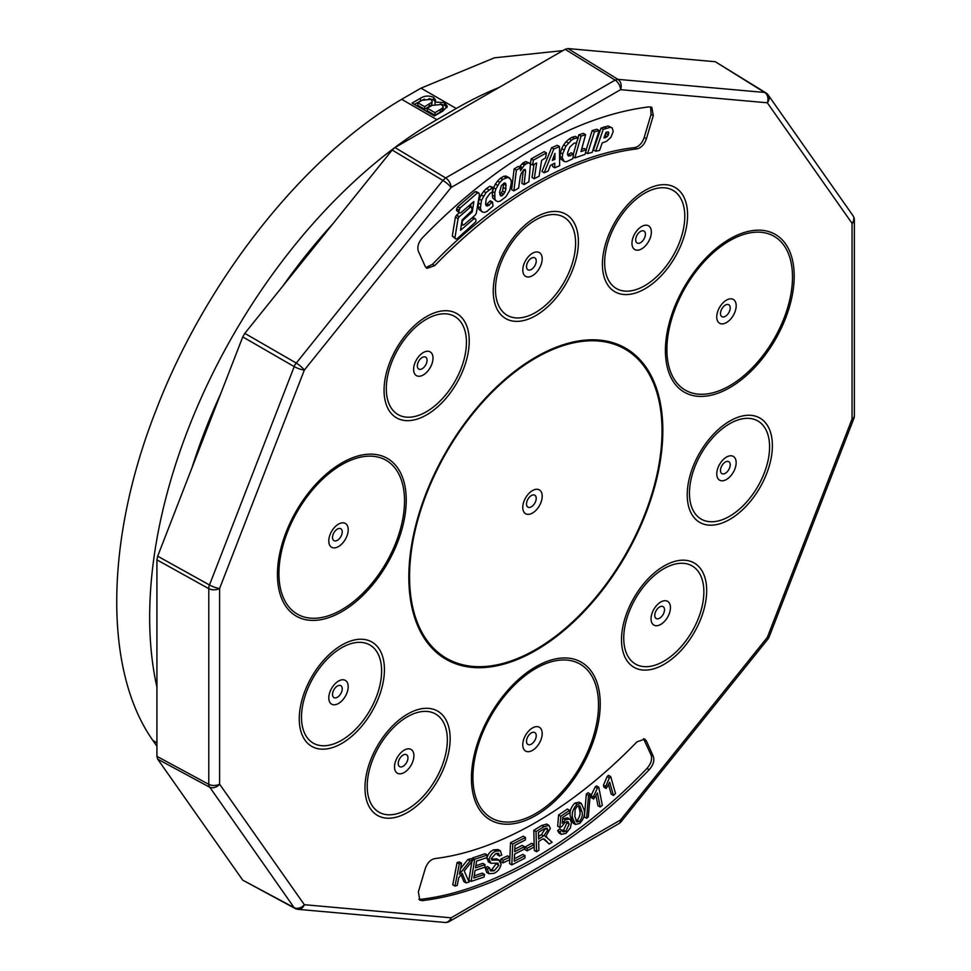 <?xml version="1.0" encoding="UTF-8"?>
<svg xmlns="http://www.w3.org/2000/svg" width="971" height="971" viewBox="0 0 971 971"><rect width="100%" height="100%" fill="white"/><g stroke="black" fill="none" stroke-linecap="round" stroke-linejoin="round"><path stroke-width="1.46" d="M600.212 807.01L597.42 792.906L593.669 799.048L591.448 797.761L591.023 795.625L595.15 787.008L596.534 785.891L598.755 787.178L602.348 805.275L600.212 807.01L597.978 805.724L595.976 795.625M584.36 816.975L586.326 794.06L588.038 792.724L590.271 794.011L588.317 816.939L586.593 818.274L584.36 816.975M565.802 831.431L569.152 824.148L568.047 821.721L565.025 822.303L561.966 826.37L559.915 827.462L560.813 816.308L569.589 810.336L569.771 812.618L562.731 817.412L562.209 823.287L565.438 819.791L569.831 819.075L571.434 822.364L570.414 827.887L565.972 833.397L561.323 834.332L559.09 833.045L557.633 830.533L559.891 828.773L563.204 831.892L565.802 831.431L563.581 830.144L566.918 822.85L566.663 821.539M562.33 830.739L563.581 830.144M559.915 827.462L557.682 826.175L558.58 815.021L567.355 809.049L569.589 810.336M562.585 818.966L567.598 817.788L569.831 819.075M524.971 849.589L524.995 847.04L531.683 843.289L533.916 844.576L533.892 847.113L527.204 850.875L524.971 849.589M514.363 858.74L522.811 854.383L525.044 855.669L524.935 858.133L511.802 864.882L509.581 863.595L510.528 842.743L523.235 836.201L525.469 837.488L525.36 839.951L514.97 845.304L514.679 851.688L524.413 846.676L522.18 845.389L514.8 849.188M500.757 861.326L500.939 858.983L507.59 855.888L509.824 857.175L509.605 859.808L502.966 862.903L500.963 861.75M496.594 858.825L499.919 860.5L496.594 858.825L491.35 859.141M494.105 870.793L498.9 865.355L497.225 863.122L491.023 863.316L489.117 859.59C490.209 855.257 492.503 852.429 496.011 851.118L500.356 850.839L501.789 854.953L499.543 856.058L498.609 853.375L495.793 853.606L491.375 858.498L491.824 860.148L498.827 860.112L501.157 864.226C500.016 868.814 497.601 871.849 493.899 873.33L488.923 873.706L486.702 872.419L485.112 867.698L487.321 866.581L489.554 867.868L490.622 870.951L494.105 870.793L491.872 869.506L496.654 863.11M489.833 869.98L491.872 869.506M488.789 862.03L486.884 858.291C487.976 853.97 490.27 851.142 493.778 849.819L498.123 849.552L500.356 850.839M499.543 856.058L497.322 854.771L497.164 853.206M613.441 795.443L609.691 782.238L606.232 788.501L603.998 787.214L603.428 785.211L607.154 776.545L608.489 775.331L610.723 776.618L615.529 793.562L613.441 795.443L611.208 794.157L608.526 784.714M573.206 823.177L570.438 816.89C569.212 812.059 570.669 807.471 574.82 803.114L579.104 802.155L581.338 803.442L584.044 809.668C585.27 814.487 583.814 819.087 579.675 823.432L575.439 824.464L573.206 823.177M545.241 836.116L552.123 842.209L549.173 844.005L544.488 839.15L542.68 838.993L538.65 841.347L538.881 850.293L536.538 851.713L534.305 850.426L533.807 830.29L541.648 825.508L546.685 824.076L548.918 825.362L550.314 828.445L545.471 836.978L546.904 837.111L545.969 836.577M549.173 844.005L543.457 838.859M474.188 875.854L482.271 873.123L484.505 874.41L484.08 877.031L471.117 881.413L468.884 880.127L471.93 861.435M472.258 859.42L472.489 857.988L485.051 853.74L487.284 855.026L486.847 857.636L476.591 861.107L475.487 867.892L485.099 864.639L482.866 863.353L475.839 865.731M466.116 882.93L462.232 873.39L458.749 877.735L457.232 885.431L454.974 886.074L452.753 884.787L457.098 862.551L459.356 861.908L461.589 863.195L459.429 874.228L470.073 860.804L467.84 859.517L470.911 858.643L473.132 859.942L464.211 870.975L469.102 882.081L466.116 882.93L463.883 881.632L461.104 874.798M460.497 868.778L467.84 859.517M643.53 738.664L651.056 754.928C652.439 759.188 651.08 763.679 646.977 768.413C576.798 841.991 490.391 891.876 420.212 899.328L418.841 899.316M454.974 886.074L459.332 863.838L457.098 862.551M459.332 863.838L461.589 863.195M470.073 860.804L473.132 859.942M485.099 864.639L484.675 867.237L475.062 870.489L473.836 878.015L484.505 874.41M471.117 881.413L474.722 859.274L472.489 857.988M474.722 859.274L487.284 855.026M536.538 851.713L536.041 831.577L533.807 830.29M536.041 831.577L543.881 826.794L541.648 825.508M543.881 826.794L548.918 825.362M575.439 824.464L572.672 818.177L570.438 816.89M572.672 818.177C571.434 813.346 572.902 808.758 577.041 804.401L574.82 803.114M577.041 804.401L581.338 803.442M606.232 788.501L605.661 786.498L609.375 777.832L607.154 776.545M609.375 777.832L610.723 776.618M605.661 786.498L603.428 785.211M488.923 873.706L487.345 868.984L485.112 867.698M487.345 868.984L489.554 867.868M498.9 865.355L496.667 864.069M498.232 863.389L497.225 863.122M491.023 863.316L488.073 861.738M489.117 859.59L486.884 858.291M496.011 851.118L493.778 849.819M502.966 862.903L503.172 860.282L500.939 858.983M503.172 860.282L509.824 857.175M524.413 846.676L524.291 849.115L514.569 854.128L514.242 861.228L525.044 855.669M511.802 864.882L512.761 844.03L510.528 842.743M512.761 844.03L525.469 837.488M527.204 850.875L527.229 848.326L524.995 847.04M527.229 848.326L533.916 844.576M561.323 834.332L559.854 831.819L557.633 830.533M559.854 831.819L562.112 830.059M569.152 824.148L566.918 822.85M560.813 816.308L558.58 815.021M565.438 819.791L563.204 818.504M586.593 818.274L588.56 795.346L586.326 794.06M588.56 795.346L590.271 794.011M593.669 799.048L593.257 796.912L597.383 788.294L595.15 787.008M597.383 788.294L598.755 787.178M593.257 796.912L591.023 795.625M538.602 839.041L543.626 835.97L547.899 829.926L547.122 828.214L544.039 828.967L538.432 832.378L538.602 839.041M574.868 816.526L576.823 821.952L579.408 821.551C582.115 818.104 582.916 814.693 581.835 811.319L579.918 805.906L577.284 806.306L575.111 809.413L574.868 816.526M538.541 836.432L541.405 834.684L545.629 828.19M547.899 829.926L545.666 828.639M575.937 820.871L577.187 820.264C579.881 816.817 580.682 813.407 579.602 810.032L578.546 805.687M579.408 821.551L577.187 820.264M581.835 811.319L579.602 810.032M653.289 756.227C654.672 760.475 653.313 764.966 649.211 769.7A436.428 251.975 -60 0 1 422.446 900.627L419.824 900.166L418.367 891.851L425.237 868.717C427.289 862.964 430.444 859.59 434.705 858.619A390.269 225.321 120 0 0 636.952 741.856L644.768 739.101L646.419 741.031L653.289 756.227L651.056 754.928M715.299 61.731L764.675 92.463A7.889 6.227 -84.9 0 1 767.321 102.792L620.554 89.672L451.09 187.512L304.336 370.085L219.604 588.475L219.604 784.155L304.336 904.705L451.09 917.813L620.554 819.973L767.321 637.401L852.053 419.011L852.053 223.33L767.321 102.792A7.889 6.227 -35.1 0 0 768.195 95.024A7.889 7.889 0 0 0 765.913 92.864L715.299 61.731L567.926 48.562L565.134 49.315L394.966 147.556L392.175 150.032L442.873 180.412L294.966 364.683L208.789 586.787L208.789 785.806L294.067 907.569L296.119 908.759L294.966 908.395M242.762 880.175L295.038 908.443A7.889 7.889 0 0 0 298.048 909.342A7.889 6.227 95.1 0 0 304.336 904.705A7.889 6.227 144.9 0 1 294.067 907.569L242.762 880.175L157.678 759.128L209.335 787.032A7.889 6.227 144.9 0 0 219.604 784.155A7.889 4.552 180 0 1 208.595 784.24L156.926 756.348L157.678 759.128M392.175 150.032L244.801 333.369L242.762 336.901L157.678 556.189L156.926 559.842L156.926 756.348M422.446 237.786A436.428 251.975 -60 0 1 649.211 106.871L651.832 107.32L653.289 115.634L646.419 138.768C644.368 144.521 641.212 147.883 636.952 148.879A390.269 225.321 120 0 0 434.705 265.641L426.888 268.397L425.237 266.467L418.367 251.271C416.996 247.022 418.355 242.519 422.446 237.786M650.582 106.883L651.056 114.347L644.186 137.481C642.134 143.223 638.979 146.597 634.718 147.592C572.101 154.34 495.089 198.8 432.471 264.355L425.893 267.535M604.848 135.467L606.523 132.141M499.786 194.455L502.59 191.153L503.743 183.276M608.392 131.971L606.001 132.323L603.938 137.955L607.178 136.693L608.416 134.933L608.392 131.971M604.241 137.129L605.394 137.797M604.945 135.406L607.178 136.693M606.183 133.646L608.416 134.933M607.445 132.032L608.878 132.869M553.106 158.346L554.854 159.353L554.963 153.394L552.353 160.361L554.854 159.353M502.59 191.153L504.811 192.452L505.927 188.993L505.697 183.434L504.532 182.864L501.388 185.558L499.555 192.452L500.684 195.936L502.116 195.729L504.811 192.452M503.694 187.706L505.927 188.993M503.949 184.077L506.182 185.364M499.883 194.443L502.116 195.729M501.4 193.12L503.621 194.406M599.58 150.42L602.214 142.943L606.474 141.341L610.844 137.409L613.211 131.583L612.264 127.978L610.395 127.286L603.246 129.361L595.672 151.233L599.58 150.42M587.613 153.6L592.237 152.313L599.119 130.551L594.422 131.838L587.613 153.6L585.598 152.435M574.868 157.909L585.028 154.401L586.387 149.789L580.974 151.573L585.61 134.666L581.059 136.134L574.868 157.909L573.072 156.865M571.458 140.2L565.911 146.148L562.646 153.94L562.233 157.727L564.236 161.538L566.384 161.781L572.769 158.722L573.533 154.098L568.654 156.076L567.634 154.959L567.622 152.726L569.746 147.216L573.958 143.271L576.337 142.883L578.279 137.931L574.225 138.574L571.458 140.2L569.224 138.914L566.117 141.693L568.351 142.98M548.142 171.066L550.411 165.373L554.744 163.177L554.805 167.789L559.648 165.701L559.478 146.572L553.798 149.049L544.209 172.753L548.142 171.066M536.647 162.982L534.268 178.761L539.087 176.212L541.648 160.324L545.508 157.957L546.442 152.92L533.407 160.13L532.63 165.07L536.647 162.982M524.352 165.082L520.505 170.714L520.553 167.74L516.378 170.168L513.853 190.886L518.635 188.083L520.213 176.746L521.269 173.336L524.109 169.549L525.177 169.5L525.59 171.102L524.085 184.563L528.867 181.759L530.409 164.548L529.474 163.079L527.969 162.873L524.352 165.082L522.119 163.796L520.068 166.235L522.289 167.522M511.353 182.851L510.928 179.781L508.173 177.305L502.869 179.332L499.786 182.317L495.841 189.066L494.797 192.853L494.919 199.14L495.95 200.779L497.759 201.616L500.162 201.167L505.94 196.712L509.751 190.437L511.353 182.851M485.913 192.659L481.482 200.39L480.414 208L481.215 210.707L482.551 212.103L484.444 212.37L486.896 211.496L493.025 206.046L492.576 202.114L487.466 206.046L486.216 205.67L485.549 204.092L486.301 198.533L489.918 193.472L492.297 192.112L492.977 187.33L485.913 192.659L483.679 191.372L481.167 194.965L483.4 196.251M460.072 207.976L458.725 211.739L459.404 212.867L460.812 212.783L473.86 201.531L472.258 211.884L463.07 220.199L462.038 221.971L462.499 224.896L463.847 224.896L475.086 215.234L476.3 213.292L479.443 194.54L478.909 193.095L477.441 192.938L460.072 207.976L457.839 206.689L459.853 208.243M459.101 216.885L458.069 218.669L454.962 237.652L455.666 238.866L457.013 238.866L475.705 221.874L476.021 219.895L475.244 218.718L473.848 218.851L460.533 230.321L462.075 220.029L471.906 210.598L471.712 207.175L470.292 207.187L459.101 216.885L456.431 215.344L455.399 217.128L458.069 218.669M612.264 127.978L608.174 125.999L601.013 128.075L593.439 149.947L595.672 151.233M608.174 125.999L610.395 127.286M603.913 126.861L606.135 128.148M601.013 128.075L603.246 129.361M599.119 130.551L596.886 129.264L592.189 130.539L594.422 131.838M592.189 130.539L586.205 149.692M585.61 134.666L583.389 133.367L578.825 134.848L581.059 136.134M578.825 134.848L578 137.773M577.09 140.965L573.375 154.013M581.58 149.352L584.154 148.502L586.387 149.789M578.279 137.931L575.33 136.401L571.992 137.287L574.225 138.574M571.992 137.287L569.224 138.914M566.117 141.693L563.678 144.861L565.911 146.148M563.678 144.861L561.687 148.648L563.92 149.935M561.687 148.648L560.413 152.653L562.646 153.94M560.413 152.653L560.012 156.44L562.233 157.727M560.012 156.44L560.595 158.819L562.828 160.106M560.595 158.819L564.236 161.538M573.363 154.073L571.142 152.787L573.533 154.098M571.142 152.787L568.278 154.583L570.511 155.882M568.278 154.583L567.634 154.656M575.33 136.401L577.563 137.7M552.535 164.293L552.572 166.502L554.805 167.789M553.798 149.049L551.564 147.75L557.257 145.286L559.478 146.572M551.564 147.75L541.976 171.466L544.209 172.753M546.442 152.92L544.209 151.634L531.173 158.843L530.409 163.783L532.63 165.07M534.014 164.354L532.035 177.475L534.268 178.761M531.173 158.843L533.407 160.13M529.474 163.079L525.736 161.587L523.345 162.74L525.578 164.026M523.345 162.74L522.119 163.796M520.068 166.235L519.546 167.158M516.378 170.168L514.145 168.881L518.32 166.454L520.553 167.74M514.145 168.881L511.62 189.6L513.853 190.886M523.624 169.974L525.59 171.102M523.308 170.241L521.864 183.276L524.085 184.563M525.736 161.587L527.969 162.873M509.836 178.057L505.94 176.018L503.718 176.309L500.429 178.251L502.662 179.538M500.648 178.045L502.869 179.332M500.429 178.251L497.553 181.031L499.786 182.317M497.553 181.031L495.392 184.102L497.625 185.388M495.392 184.102L493.608 187.779L495.841 189.066M493.608 187.779L492.576 191.566L494.797 192.853M492.576 191.566L492.285 195.098L494.518 196.385M492.285 195.098L492.685 197.853L494.919 199.14M492.685 197.853L495.95 200.779M505.94 176.018L508.173 177.305M503.718 176.309L505.952 177.596M492.977 187.33L489.821 186.298L486.495 188.508L488.729 189.794M486.495 188.508L483.679 191.372M481.167 194.965L479.249 199.104L481.482 200.39M479.249 199.104L478.29 202.89L480.524 204.177M478.29 202.89L478.181 206.714L480.414 208M478.181 206.714L478.982 209.42L481.215 210.707M478.982 209.42L482.551 212.103M492.006 202.599L489.772 201.313L490.343 200.827L492.576 202.114M489.772 201.313L487.017 204.007L489.25 205.294M486.022 205.221L487.466 206.046M487.017 204.007L485.743 204.541M489.821 186.298L492.054 187.597M478.909 193.095L476.688 191.797L475.22 191.651L477.441 192.938M475.22 191.651L457.839 206.689M457.632 206.944L456.661 208.753L458.895 210.039M456.661 208.753L456.491 210.452L458.725 211.739M456.491 210.452L459.404 212.867M471.336 211.35L472.258 211.884M471.056 203.959L470.656 206.556M462.354 219.786L463.07 220.199M461.443 224.289L462.499 224.896M455.399 217.128L452.292 236.111L454.962 237.652M452.292 236.111L455.666 238.866M472.719 217.261L475.244 218.718M472.064 217.832L473.848 218.851M462.427 224.847L461.201 225.903M469.078 205.658L471.712 207.175M468.495 206.155L470.292 207.187M459.295 212.807L456.564 215.149L459.234 216.691M424.667 106.713L431.682 102.356L432.241 101.154L430.736 99.309L422.057 100.292L417.809 102.756L417.809 105.329L424.667 109.286L424.667 106.713L417.809 102.756M434.972 112.66L442.048 108.449L443.14 106.725L441.404 104.48L432.168 105.366L427.24 108.206L427.24 110.779L434.972 115.233L434.972 112.66L427.24 108.206M424.667 109.286L431.682 104.941L431.682 102.356M431.682 104.941L432.241 101.154M434.972 115.233L442.048 111.022L442.048 108.449M442.048 111.022L443.14 109.298L443.14 106.725M440.361 103.994L444.597 105.269L446.976 107.587M429 98.617L433.6 99.916L435.311 101.554M414.314 104.37L424.376 99.091M412.08 103.084L420.443 98.253C424.509 95.68 428.891 95.376 433.6 97.343L435.651 100.219L435.057 102.04L444.597 102.695L447.328 106.325L442.776 111.131L434.401 115.962L412.08 103.084M444.597 105.269L444.597 102.695M435.057 104.613L435.057 102.04M433.6 99.916L433.6 97.343M562.864 50.613L494.421 57.823L421.001 88.155L401.678 99.309C302.94 157.375 205.549 280.619 155.93 410.502C104.929 539.949 103.484 670.658 152.908 740.485L156.926 746.274M498.888 87.56A406.242 234.545 120 0 0 456.249 108.497L436.926 119.664A406.242 234.545 120 0 0 156.926 687.14M332.798 223.9A394.408 227.712 120 0 0 282.962 285.887M220.733 393.692A394.408 227.712 120 0 0 191.955 467.84M546.734 841.25L544.5 839.964M543.626 835.97L541.405 834.684M646.977 768.413L649.211 769.7M420.212 899.328L422.446 900.627M644.186 739.732L646.419 741.031M342.253 688.827A6.882 3.969 120 0 0 337.386 686.024A6.882 3.969 120 0 0 332.519 694.447A6.882 3.969 120 0 0 337.386 697.251A6.882 3.969 120 0 0 341.319 692.663A6.882 3.969 120 0 0 342.253 688.827M407.966 757.878A6.882 3.969 120 0 0 403.099 755.062A6.882 3.969 120 0 0 398.231 763.497A6.882 3.969 120 0 0 403.099 766.301A6.882 3.969 120 0 0 407.031 761.713A6.882 3.969 120 0 0 407.966 757.878M536.235 735.702A6.882 3.969 120 0 0 531.368 732.899A6.882 3.969 120 0 0 526.5 741.322A6.882 3.969 120 0 0 531.368 744.126A6.882 3.969 120 0 0 535.3 739.538A6.882 3.969 120 0 0 536.235 735.702M664.504 609.764A6.882 3.969 120 0 0 659.637 606.96A6.882 3.969 120 0 0 654.77 615.383A6.882 3.969 120 0 0 659.637 618.187A6.882 3.969 120 0 0 663.569 613.599A6.882 3.969 120 0 0 664.504 609.764M730.216 464.842A6.882 3.969 120 0 0 725.349 462.026A6.882 3.969 120 0 0 720.482 470.45A6.882 3.969 120 0 0 725.349 473.265A6.882 3.969 120 0 0 729.282 468.677A6.882 3.969 120 0 0 730.216 464.842M730.216 307.904A6.882 3.969 120 0 0 725.349 305.088A6.882 3.969 120 0 0 720.494 313.512A6.882 3.969 120 0 0 725.349 316.328A6.882 3.969 120 0 0 729.282 311.74A6.882 3.969 120 0 0 730.216 307.904M645.412 234.229A6.882 3.969 120 0 0 640.544 231.426A6.882 3.969 120 0 0 635.677 239.849A6.882 3.969 120 0 0 640.544 242.665A6.882 3.969 120 0 0 644.477 238.077A6.882 3.969 120 0 0 645.412 234.229M536.235 261.017A6.882 3.969 120 0 0 531.368 258.213A6.882 3.969 120 0 0 526.5 266.637A6.882 3.969 120 0 0 531.368 269.453A6.882 3.969 120 0 0 535.3 264.852A6.882 3.969 120 0 0 536.235 261.017M427.058 360.302A6.882 3.969 120 0 0 422.191 357.486A6.882 3.969 120 0 0 417.324 365.921A6.882 3.969 120 0 0 422.191 368.725A6.882 3.969 120 0 0 426.123 364.137A6.882 3.969 120 0 0 427.058 360.302M342.241 531.89A6.882 3.969 120 0 0 337.374 529.086A6.882 3.969 120 0 0 332.519 537.509A6.882 3.969 120 0 0 337.374 540.313A6.882 3.969 120 0 0 341.319 535.725A6.882 3.969 120 0 0 342.241 531.89M536.223 498.366A6.882 3.969 120 0 0 531.368 495.55A6.882 3.969 120 0 0 526.5 503.973A6.882 3.969 120 0 0 531.368 506.789A6.882 3.969 120 0 0 535.3 502.201A6.882 3.969 120 0 0 536.223 498.366M348.201 686.679A13.715 7.914 120 0 0 338.503 681.084A13.715 7.914 120 0 0 328.805 697.882A13.715 7.914 120 0 0 335.505 704.655A13.715 7.914 120 0 0 346.344 694.338A13.715 7.914 120 0 0 348.201 686.679M413.913 755.729A13.715 7.914 120 0 0 404.215 750.134A13.715 7.914 120 0 0 394.517 766.92A13.715 7.914 120 0 0 401.217 773.705A13.715 7.914 120 0 0 412.056 763.376A13.715 7.914 120 0 0 413.913 755.729M542.194 733.542A13.74 7.938 120 0 0 532.484 727.934A13.74 7.938 120 0 0 522.762 744.769A13.74 7.938 120 0 0 529.474 751.566A13.74 7.938 120 0 0 540.349 741.213A13.74 7.938 120 0 0 542.194 733.542M670.451 607.615A13.715 7.914 120 0 0 660.753 602.02A13.715 7.914 120 0 0 651.056 618.818A13.715 7.914 120 0 0 657.755 625.591A13.715 7.914 120 0 0 668.594 615.274A13.715 7.914 120 0 0 670.451 607.615M736.164 462.694A13.715 7.914 120 0 0 726.466 457.098A13.715 7.914 120 0 0 716.768 473.884A13.715 7.914 120 0 0 723.468 480.669A13.715 7.914 120 0 0 734.307 470.34A13.715 7.914 120 0 0 736.164 462.694M736.188 305.744A13.74 7.938 120 0 0 726.466 300.136A13.74 7.938 120 0 0 716.744 316.959A13.74 7.938 120 0 0 723.468 323.756A13.74 7.938 120 0 0 734.331 313.415A13.74 7.938 120 0 0 736.188 305.744M651.359 232.093A13.715 7.914 120 0 0 641.661 226.498A13.715 7.914 120 0 0 631.963 243.284A13.715 7.914 120 0 0 638.663 250.069A13.715 7.914 120 0 0 649.502 239.74A13.715 7.914 120 0 0 651.359 232.093M542.182 258.881A13.715 7.914 120 0 0 532.484 253.273A13.715 7.914 120 0 0 522.786 270.072A13.715 7.914 120 0 0 529.486 276.844A13.715 7.914 120 0 0 540.325 266.527A13.715 7.914 120 0 0 542.182 258.881M433.005 358.153A13.715 7.914 120 0 0 423.307 352.558A13.715 7.914 120 0 0 413.61 369.344A13.715 7.914 120 0 0 420.309 376.129A13.715 7.914 120 0 0 431.148 365.8A13.715 7.914 120 0 0 433.005 358.153M348.213 529.741A13.74 7.938 120 0 0 338.491 524.122A13.74 7.938 120 0 0 328.781 540.956A13.74 7.938 120 0 0 335.493 547.753A13.74 7.938 120 0 0 346.356 537.4A13.74 7.938 120 0 0 348.213 529.741M542.206 496.193A13.752 7.938 120 0 0 532.484 490.586A13.752 7.938 120 0 0 522.762 507.432A13.752 7.938 120 0 0 529.474 514.229A13.752 7.938 120 0 0 540.349 503.876A13.752 7.938 120 0 0 542.206 496.193M394.966 147.556L445.665 177.948L442.873 180.412A7.889 1.663 -141.2 0 1 451.09 187.512A7.889 4.552 -120 0 0 445.665 177.948L615.129 80.108L565.134 49.315M567.926 48.562L617.92 79.355L615.129 80.108A7.889 4.552 -120 0 1 620.554 89.672A7.889 6.227 -84.9 0 0 617.92 79.355L764.675 92.463L766.714 93.641L765.84 92.828M157.678 556.189L209.335 584.906A7.889 1.663 -158.8 0 0 219.604 588.475A7.889 4.552 180 0 1 208.595 588.56L156.926 559.842M244.801 333.369L296.119 362.984A7.889 1.663 -141.2 0 1 304.336 370.085A7.889 1.663 -158.8 0 1 294.067 366.528L242.762 336.901M381.615 670.912A56.658 32.711 120 0 0 341.549 647.791A56.658 32.711 120 0 0 301.496 717.181A56.658 32.711 120 0 0 336.767 742.742A56.658 32.711 120 0 0 380.474 682.552A56.658 32.711 120 0 0 381.615 670.912M447.34 739.963A56.658 32.711 120 0 0 407.274 716.829A56.658 32.711 120 0 0 367.208 786.219A56.658 32.711 120 0 0 402.48 811.78A56.658 32.711 120 0 0 446.187 751.603A56.658 32.711 120 0 0 447.34 739.963M598.512 704.764A88.81 51.281 120 0 0 535.713 668.509A88.81 51.281 120 0 0 472.913 777.273A88.81 51.281 120 0 0 523.575 819.172A88.81 51.281 120 0 0 593.827 734.962A88.81 51.281 120 0 0 598.512 704.764M703.866 591.849A56.658 32.711 120 0 0 663.8 568.727A56.658 32.711 120 0 0 623.746 638.117A56.658 32.711 120 0 0 659.018 663.678A56.658 32.711 120 0 0 702.725 603.489A56.658 32.711 120 0 0 703.866 591.849M769.59 446.927A56.658 32.711 120 0 0 729.524 423.793A56.658 32.711 120 0 0 689.459 493.183A56.658 32.711 120 0 0 724.73 518.745A56.658 32.711 120 0 0 768.437 458.567A56.658 32.711 120 0 0 769.59 446.927M792.494 276.966A88.81 51.281 120 0 0 729.694 240.699A88.81 51.281 120 0 0 666.895 349.475A88.81 51.281 120 0 0 717.569 391.374A88.81 51.281 120 0 0 787.809 307.164A88.81 51.281 120 0 0 792.494 276.966M684.773 216.327A56.658 32.711 120 0 0 644.708 193.193A56.658 32.711 120 0 0 604.654 262.583A56.658 32.711 120 0 0 639.925 288.144A56.658 32.711 120 0 0 683.633 227.954A56.658 32.711 120 0 0 684.773 216.327M575.597 243.102A56.658 32.711 120 0 0 535.543 219.98A56.658 32.711 120 0 0 495.477 289.37A56.658 32.711 120 0 0 530.749 314.932A56.658 32.711 120 0 0 574.456 254.742A56.658 32.711 120 0 0 575.597 243.102M466.432 342.387A56.658 32.711 120 0 0 426.366 319.253A56.658 32.711 120 0 0 386.3 388.643A56.658 32.711 120 0 0 421.572 414.204A56.658 32.711 120 0 0 465.279 354.027A56.658 32.711 120 0 0 466.432 342.387M404.531 500.951A88.81 51.281 120 0 0 341.731 464.696A88.81 51.281 120 0 0 278.932 573.473A88.81 51.281 120 0 0 329.594 615.371A88.81 51.281 120 0 0 399.834 531.149A88.81 51.281 120 0 0 404.531 500.951M662.028 430.845A178.518 103.072 120 0 0 535.798 357.971A178.518 103.072 120 0 0 409.568 576.604A178.518 103.072 120 0 0 527.132 654.151A178.518 103.072 120 0 0 660.838 451.515A178.518 103.072 120 0 0 662.028 430.845M852.053 223.33A7.889 6.227 -35.1 0 0 852.926 215.574A7.889 7.889 0 0 1 854.359 220.114A7.889 4.552 0 0 1 852.053 223.33M449.464 921.43A7.889 7.889 0 0 1 444.815 922.45A7.889 6.227 95.1 0 0 451.09 917.813A7.889 4.552 60 0 1 449.464 921.43L618.928 823.59A7.889 4.552 60 0 0 620.554 819.973A7.889 1.663 38.8 0 1 621.124 821.697L767.891 639.124A7.889 1.663 38.8 0 0 767.321 637.401A7.889 1.663 21.2 0 0 769.093 637.037L853.825 418.647A7.889 1.663 21.2 0 1 852.053 419.011A7.889 4.552 0 0 0 854.359 415.794L854.359 220.114M384.431 669.626A60.226 34.774 120 0 0 341.841 645.035A60.226 34.774 120 0 0 299.262 718.795A60.226 34.774 120 0 0 336.755 745.971A60.226 34.774 120 0 0 383.205 681.994A60.226 34.774 120 0 0 384.431 669.626M450.143 738.676A60.226 34.774 120 0 0 407.565 714.086A60.226 34.774 120 0 0 364.975 787.845A60.226 34.774 120 0 0 402.467 815.009A60.226 34.774 120 0 0 448.93 751.044A60.226 34.774 120 0 0 450.143 738.676M600.224 703.902A91.068 52.58 120 0 0 535.822 666.725A91.068 52.58 120 0 0 471.433 778.269A91.068 52.58 120 0 0 523.381 821.235A91.068 52.58 120 0 0 595.417 734.877A91.068 52.58 120 0 0 600.224 703.902M706.682 590.562A60.226 34.774 120 0 0 664.091 565.972A60.226 34.774 120 0 0 621.513 639.731A60.226 34.774 120 0 0 659.006 666.907A60.226 34.774 120 0 0 705.468 602.93A60.226 34.774 120 0 0 706.682 590.562M772.394 445.64A60.226 34.774 120 0 0 729.816 421.05A60.226 34.774 120 0 0 687.225 494.809A60.226 34.774 120 0 0 724.718 521.973A60.226 34.774 120 0 0 771.18 458.009A60.226 34.774 120 0 0 772.394 445.64M794.205 276.104A91.068 52.58 120 0 0 729.816 238.927A91.068 52.58 120 0 0 665.414 350.458A91.068 52.58 120 0 0 717.375 393.425A91.068 52.58 120 0 0 789.399 307.079A91.068 52.58 120 0 0 794.205 276.104M687.589 215.04A60.226 34.774 120 0 0 644.999 190.45A60.226 34.774 120 0 0 602.421 264.209A60.226 34.774 120 0 0 639.913 291.373A60.226 34.774 120 0 0 686.376 227.408A60.226 34.774 120 0 0 687.589 215.04M578.413 241.815A60.226 34.774 120 0 0 535.822 217.237A60.226 34.774 120 0 0 493.244 290.984A60.226 34.774 120 0 0 530.736 318.16A60.226 34.774 120 0 0 577.199 254.184A60.226 34.774 120 0 0 578.413 241.815M469.236 341.1A60.226 34.774 120 0 0 426.657 316.51A60.226 34.774 120 0 0 384.067 390.269A60.226 34.774 120 0 0 421.56 417.445A60.226 34.774 120 0 0 468.022 353.468A60.226 34.774 120 0 0 469.236 341.1M406.242 500.101A91.068 52.58 120 0 0 341.841 462.912A91.068 52.58 120 0 0 277.439 574.456A91.068 52.58 120 0 0 329.4 617.422A91.068 52.58 120 0 0 401.436 531.064A91.068 52.58 120 0 0 406.242 500.101M662.829 430.42A179.611 103.703 120 0 0 535.822 357.097A179.611 103.703 120 0 0 408.827 577.065A179.611 103.703 120 0 0 527.107 655.085A179.611 103.703 120 0 0 661.639 451.212A179.611 103.703 120 0 0 662.829 430.42M651.056 114.347L653.289 115.634M644.186 137.481L646.419 138.768M634.718 147.592L636.952 148.879M432.471 264.355L434.705 265.641M429.267 106.64L429.267 104.055M440.251 112.187L440.251 109.614M420.443 100.838L420.443 98.253M156.926 742.815L152.908 740.485M436.926 119.664L401.678 99.309M456.249 108.497L421.001 88.155M853.825 418.647A7.889 7.889 0 0 0 854.359 415.794M767.891 639.124A7.889 7.889 0 0 0 769.093 637.037M618.928 823.59A7.889 7.889 0 0 0 621.124 821.697M768.195 95.024L852.926 215.574M444.815 922.45L298.048 909.342"/></g></svg>
